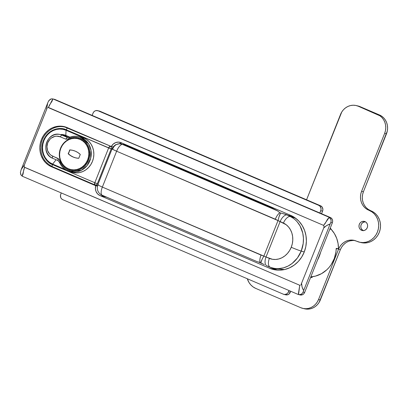 <?xml version="1.0" encoding="UTF-8"?>
<svg xmlns="http://www.w3.org/2000/svg" width="408" height="408" viewBox="0 0 408 408"><rect width="100%" height="100%" fill="white"/><g stroke="black" fill="none" stroke-linecap="round" stroke-linejoin="round"><path stroke-width="0.61" d="M331.322 229.485L329.883 229.021L331.322 229.485L334.412 233.6L336.687 238.308L338.059 243.433L338.477 248.788A27.979 25.74 -76.7 0 0 331.322 229.485M336.218 248.36L338.477 248.788L336.218 248.36A28.121 25.867 -76.7 0 1 310.845 276.864L315.471 276.109L321.499 273.671L326.854 269.754L329.174 267.306L331.209 264.583L334.31 258.478L335.968 251.792L336.218 248.36M106.478 197.125L103.994 196.539L104.157 196.131L103.994 196.539L106.478 197.125M132.855 147.711L133.748 148.752L132.855 147.711M124.573 144.825L124.797 144.259L124.573 144.825M169.136 163.261L168.912 163.822L169.136 163.261M258.769 262.166L262.849 263.915L258.769 262.166M268.75 266.659L277.114 270.025A28.54 26.25 -76.7 0 0 277.328 270.116M317.511 260.11A32.288 29.702 -76.7 0 0 320.622 252.287L317.511 260.115M54.249 99.256L331 217.857L332.387 219.688L332.653 221.269L332.331 222.86L304.659 292.409L303.802 293.77L302.537 294.693L300.155 294.943M52.821 98.914L54.968 99.476A4.167 3.83 -76.7 0 0 54.386 99.287L51.454 98.848L49.149 100.22L48.368 101.465L50.189 99.307L51.454 98.848L52.821 98.914L48.44 107.467L323.585 225.374L47.925 107.447L48.44 107.467L49.343 105.305L52.117 101.097L52.821 98.914L53.377 99.098L328.751 217.107L330.25 218.321L330.919 219.611L331.143 221.065L330.806 222.503L332.331 222.86A4.167 3.83 -76.7 0 0 330.342 217.484L328.751 217.107L53.377 99.098L54.968 99.476L330.342 217.484L328.751 217.107L329.251 217.377L327.563 219.137L325.135 223.497L323.585 225.374L324.085 226.578L323.728 227.955L301.002 284.677L323.728 227.955L326.64 225.558L330.154 223.966L330.806 222.503L332.331 222.86L304.659 292.409L303.129 292.046L303.654 290.552L330.154 223.966L303.654 290.552L302.124 287.155L301.604 283.54C301.66 286.018 302.343 288.354 303.654 290.552L302.833 292.709L301.553 294.01L299.89 294.627L297.998 294.382L22.624 176.373L297.998 294.382L299.89 294.627L301.242 294.188L302.394 293.301L303.129 292.046L304.659 292.409A4.167 3.83 -76.7 0 1 300.166 294.948L298.534 294.561L298.447 293.372L299.752 285.263L24.337 167.153L24.108 166.153L24.465 164.776L47.19 108.054L24.465 164.776L21.221 169.519L20.4 172.457L21.221 169.519L47.721 102.928L21.221 169.519L24.465 164.776L24.108 166.153L24.608 167.351L299.752 285.263L298.534 294.561M48.368 101.465L47.721 102.928L46.588 109.186L47.721 102.928L48.368 101.465M300.273 285.284L299.752 285.263L300.273 285.284M67.162 127.587L63.515 126.465L59.711 126.138L55.891 126.623L52.204 127.898L48.797 129.917L45.793 132.595L43.309 135.839L41.443 139.516L40.265 143.489L39.821 147.604L40.127 151.705L41.172 155.632L42.917 159.232L45.293 162.369L48.21 164.929L51.556 166.801L95.732 185.732L95.406 188.731L96.094 191.617L97.701 194.009L100.016 195.595L269.479 268.219L274.4 269.729L279.536 270.167L284.687 269.515L289.665 267.796L294.265 265.072L298.325 261.457L301.675 257.081L304.195 252.113L305.786 246.753L306.382 241.199L305.969 235.666L304.557 230.367L302.2 225.507L298.993 221.269L295.055 217.816L290.542 215.286L121.079 142.667L118.361 142.096L115.597 142.616L113.149 144.157L111.338 146.518L67.162 127.587L111.338 146.518L113.169 146.951L111.338 146.518A8.333 7.665 103.3 0 1 119.927 142.285A8.333 7.665 103.3 0 1 121.079 142.667L290.542 215.286A28.54 26.25 103.3 0 1 304.955 249.982A28.54 26.25 103.3 0 1 273.436 269.525A28.54 26.25 103.3 0 1 269.479 268.219L277.114 270.025L269.479 268.219L100.016 195.595L103.994 196.539L100.016 195.595A8.333 7.665 103.3 0 1 95.732 185.732L51.556 166.801L54.091 167.402L51.556 166.801A21.145 19.446 103.3 0 1 40.877 141.097A21.145 19.446 103.3 0 1 64.229 126.618A21.145 19.446 103.3 0 1 67.162 127.587M22.624 176.373L22.108 176.103L23.042 174.16L23.827 169.417L24.608 167.351L22.108 176.103L20.742 174.548L20.4 172.457L21.088 175.149L22.624 176.373M330.806 222.503L331.143 221.065L330.919 219.611L329.251 217.377L323.585 225.374L324.085 226.578L323.728 227.955C325.492 226.124 327.634 224.798 330.154 223.966L330.806 222.503M336.207 248.834L338.477 248.788L336.207 248.834M274.094 268.688L277.114 270.025M168.626 163.7L168.907 163.159L168.626 163.7M97.385 186.124L95.732 185.732L97.385 186.124M101.857 195.126A8.333 7.665 -76.7 0 0 103.994 196.539L102.765 195.86M121.961 143.045A8.333 7.665 -76.7 0 0 119.09 143.764L120.936 143.162M97.517 110.604A4.167 3.83 103.3 0 0 93.029 113.144L92.132 115.403L93.396 112.419L94.478 111.251L95.875 110.604L98.093 110.792L318.75 205.351L319.984 206.224L320.999 208.33L320.974 209.947L319.841 212.986L320.739 210.727L322.57 211.16L321.55 213.721L322.57 211.16A4.167 3.83 -76.7 0 0 320.576 205.785L322.279 207.279L322.891 209.569L322.57 211.16L320.739 210.727A4.167 3.83 103.3 0 0 318.75 205.351L320.576 205.785L99.924 111.226L320.576 205.785L318.75 205.351L98.093 110.792L99.924 111.226A4.167 3.83 -76.7 0 0 99.348 111.037L97.517 110.604A4.167 3.83 103.3 0 1 98.093 110.792L99.205 111.007M285.931 294.867L288.16 294.586L289.915 293.02L290.282 292.296L288.451 291.863L288.986 290.522L288.084 292.587L287.002 293.755L284.855 294.5L283.387 294.214L62.735 199.655L61.501 198.783L60.685 197.457L60.506 195.065L61.277 192.933L60.741 194.279A4.167 3.83 103.3 0 0 62.735 199.655L283.387 294.214A4.167 3.83 103.3 0 0 283.963 294.408A4.167 3.83 103.3 0 0 288.451 291.863L290.282 292.296L290.7 291.251L290.282 292.296A4.167 3.83 -76.7 0 1 285.794 294.841L283.963 294.408M290.134 216.266L289.389 215.893M272.014 208.009L277.511 210.875L122.283 144.345L277.511 210.875L279.847 212.767L277.511 210.875L271.998 207.998L124.17 144.646A27.601 10.695 113.2 0 0 122.298 144.304A27.601 10.695 -66.8 0 1 124.17 144.646L119.468 143.749L116.025 144.595C115.688 144.366 112.363 147.308 112.078 148.874L97.793 184.773L98.471 184.839C97.634 184.702 97.573 184.814 98.297 185.176L102.357 187.088L116.632 151.215L275.313 219.213A8.124 3.147 -66.8 0 1 279.883 212.772C278.149 213.914 276.629 216.061 275.313 219.213L278.011 220.575C278.776 217.209 279.659 214.669 280.648 212.956L278.945 217.005L278.011 220.575L280.143 221.529A8.333 4.151 -65.3 0 1 286.85 214.889A8.333 4.151 114.7 0 0 280.143 221.529L266.021 257.009L263.874 256.102L278.011 220.575L116.632 151.215L102.357 187.088L263.874 256.102L278.011 220.575L286.186 224.731L288.563 227.001L290.47 229.781L291.842 232.968L292.618 236.446L292.781 240.077L292.317 243.724L291.241 247.258L289.603 250.543L287.456 253.455L284.886 255.882L281.984 257.739L278.863 258.947L275.64 259.473L272.437 259.289L266.021 257.009L280.143 221.529L283.438 223.054A8.333 4.146 -65 0 1 290.047 216.424L287.217 214.878L279.847 212.767L285.865 214.429L290.047 216.424A27.601 10.695 -66.8 0 1 290.425 216.398L288.839 215.332L294.515 217.872L290.047 216.424A8.333 4.146 115 0 0 283.438 223.054A19.064 16.478 105.6 0 1 291.241 247.258A8.333 0.515 21.7 0 0 301.226 251.099A27.305 23.603 -74.4 0 0 290.047 216.424C293.173 217.989 295.621 219.871 297.391 222.079L300.125 226.063L302.751 233.075L303.43 238.19L303.21 243.428L301.226 251.099L304.251 251.971A27.601 1.714 -158.3 0 1 301.226 251.099L297.427 257.963L292.123 263.451L287.966 266.108L283.499 267.842L278.878 268.591C276.145 268.816 273.151 268.306 269.897 267.061L268.464 266.546M288.839 215.332L294.591 217.857L290.425 216.398M294.142 217.561L294.403 217.704M268.525 266.572L270.188 267.25A27.601 10.695 -66.8 0 1 269.897 267.061A27.601 10.695 113.2 0 0 270.188 267.25L274.355 268.709M254.184 260.386L257.28 261.712L260.1 262.38L257.28 261.712L102.051 195.192A27.601 10.695 113.2 0 0 102.423 195.391A27.601 10.695 -66.8 0 1 102.041 195.203L257.28 261.712L101.408 194.891C97.808 192.673 96.599 189.302 97.793 184.773M268.469 266.516L266.628 265.715A8.333 4.167 -67.2 0 1 266.021 257.009L263.874 256.102L262.15 259.213L260.814 262.798L264.399 264.71M266.021 257.009A8.333 4.167 112.8 0 0 266.628 265.715L269.897 267.061A8.333 4.167 -67.5 0 1 269.367 258.402L266.021 257.009M301.226 251.099A8.333 0.515 -158.3 0 1 291.241 247.258A19.064 16.478 105.6 0 1 269.367 258.402A8.333 4.167 112.5 0 0 269.897 267.061A27.305 23.603 -74.4 0 0 301.226 251.099M263.196 264.093L260.814 262.798C261.11 261.278 262.13 259.049 263.874 256.102L261.033 255.087C259.83 258.269 259.529 260.707 260.136 262.4A8.124 3.147 -66.8 0 1 261.033 255.087L102.357 187.088A8.124 3.147 113.2 0 0 102.117 195.218A8.124 3.147 -66.8 0 1 102.357 187.088M112.572 149.287C111.858 148.925 111.919 148.803 112.761 148.92C111.246 148.655 112.537 149.42 116.632 151.215L112.572 149.287C111.858 148.925 111.919 148.803 112.761 148.92A8.124 7.375 88.7 0 1 119.35 143.754A8.124 7.375 88.7 0 1 122.298 144.304A8.124 7.375 -91.3 0 0 119.35 143.754M126.704 145.743L124.394 144.753A27.601 10.695 -66.8 0 0 124.17 144.646M122.349 144.381A8.124 3.147 113.2 0 0 116.632 151.215A8.124 3.147 -66.8 0 1 122.349 144.381M101.352 194.861A8.124 7.482 -60.9 0 0 102.041 195.203A8.124 7.482 119.1 0 1 101.352 194.861M331.327 229.286A28.121 25.867 -76.7 0 0 330.22 228.169L331.327 229.286L329.909 228.949L331.327 229.286M310.733 277.139L312.151 277.476L312.161 276.741L312.151 277.476L310.733 277.139M310.605 277.455A28.121 25.867 -76.7 0 0 312.151 277.476L310.605 277.455M70.283 171.661L73.425 172.63L76.704 172.91L79.999 172.492L83.176 171.391L86.114 169.651L88.704 167.341L90.846 164.546L92.458 161.379L93.473 157.952L93.855 154.403L93.59 150.873L92.687 147.487L91.183 144.381L89.133 141.673L86.618 139.47L83.737 137.853L66.086 130.29A18.227 16.764 103.3 0 0 43.911 140.576A18.227 16.764 103.3 0 0 52.632 164.098L56.095 159.752L52.632 164.098L65.662 169.682L52.632 164.098L49.745 162.481L47.231 160.278L45.186 157.57L43.682 154.464L42.779 151.082L42.514 147.548L42.896 143.999L43.911 140.576L45.523 137.404L47.66 134.609L50.25 132.299L53.193 130.56L56.37 129.464L59.66 129.045L62.939 129.326L66.086 130.29L83.737 137.853L78.974 136.706L83.737 137.853A18.227 16.764 103.3 0 1 92.942 160.018A18.227 16.764 103.3 0 1 72.813 172.497A18.227 16.764 103.3 0 1 70.4 171.712M52.464 166.699A2.081 0.806 -66.8 0 1 52.408 166.678A2.081 0.806 -66.8 0 1 52.438 164.582C47.512 163.287 38.566 153.347 43.472 140.388C48.807 127.612 61.909 127.118 66.274 129.805L111.2 148.91L97.364 183.682L111.2 148.91L108.64 147.961L94.804 182.733L97.364 183.682A2.081 1.918 103.3 0 1 94.829 184.855L95.12 184.951L94.829 184.855C95.946 185.201 96.793 184.809 97.364 183.682L94.804 182.733L94.829 184.855A2.081 0.806 -66.8 0 1 94.778 184.839A2.081 0.806 -66.8 0 1 94.804 182.733L108.64 147.961L66.274 129.805L63.046 128.816L59.67 128.525L56.284 128.953L53.015 130.086L49.99 131.876L47.328 134.252L45.125 137.124L43.472 140.388L42.427 143.907L42.034 147.558L42.305 151.195L43.233 154.673L44.778 157.865L46.884 160.65L49.47 162.919L52.438 164.582L94.804 182.733L52.438 164.582A2.081 0.806 113.2 0 0 52.413 166.683A2.081 0.806 113.2 0 0 52.464 166.699L94.733 184.814M69.538 137.323A18.018 16.575 103.3 0 1 78.775 136.66A18.018 16.575 103.3 0 1 81.274 137.486L84.65 138.281L81.274 137.486A18.018 16.575 103.3 0 1 90.372 159.39A18.018 16.575 103.3 0 1 70.472 171.727A18.018 16.575 103.3 0 1 67.973 170.901A1.04 0.403 -66.8 0 1 67.947 170.896A1.04 0.403 -66.8 0 1 67.963 169.845A16.978 15.616 103.3 0 1 60.022 161.859C59.792 160.471 59.109 159.334 57.972 158.442L52.729 156.193A2.081 0.806 113.2 0 0 52.703 158.299A2.081 0.806 113.2 0 0 52.754 158.314A12.5 11.495 103.3 0 1 46.446 143.116A12.5 11.495 103.3 0 1 60.246 134.558A13.122 12.072 103.3 0 1 63.969 134.798A13.122 12.072 103.3 0 1 65.79 135.4L69.901 137.159L65.79 135.4A13.122 12.072 -76.7 0 0 60.246 134.558A12.5 11.495 103.3 0 1 61.98 135.135L69.1 136.818L61.98 135.135L68.213 137.613L67.223 137.379L65.662 139.123L67.703 139.031L69.437 138.205A16.978 15.616 103.3 0 1 80.493 138.353C84.951 139.526 93.055 148.527 88.612 160.262C83.778 171.834 71.915 172.278 67.963 169.845A1.04 0.403 113.2 0 0 67.947 170.896A1.04 0.403 113.2 0 0 67.973 170.901L70.472 171.727L81.376 170.315L87.103 165.566L90.704 158.217L91.004 150.287L88.602 143.881L81.274 137.486A1.04 0.403 113.2 0 0 80.493 138.353A1.04 0.403 -66.8 0 1 81.274 137.486A18.018 16.575 -76.7 0 0 78.749 136.654A18.018 16.575 -76.7 0 0 69.538 137.323L69.437 138.205L72.191 137.43L75.016 137.195L77.811 137.506L80.493 138.353L83.176 139.862L85.522 141.913L87.429 144.432L88.832 147.324L89.668 150.481L89.913 153.77L89.561 157.075L88.612 160.262L87.113 163.215L85.119 165.821L82.707 167.974L79.968 169.59L77.01 170.615L73.945 171.003L70.89 170.743L67.963 169.845L65.484 168.484L63.291 166.658L61.45 164.424L58.803 159.079L51.082 155.269L49.643 154.01L47.614 150.69L46.951 146.737L47.746 142.754L49.888 139.342L51.372 138.021L54.866 136.405L56.748 136.165L60.42 136.874L65.662 139.123C67.07 139.322 68.33 139.011 69.437 138.205L69.538 137.323L68.927 137.527M94.778 184.839L52.413 166.683C43.049 161.706 39.392 153.653 41.443 142.525C43.906 131.881 55.039 124.491 64.954 127.112A20.834 19.161 103.3 0 1 67.84 128.066L111.18 146.452L64.954 127.112L67.407 127.694M66.086 130.29L65.79 135.4L66.086 130.29M111.2 148.91L111.991 149.093L111.2 148.91C111.562 147.691 111.231 146.793 110.206 146.217L108.64 147.961A2.081 0.806 -66.8 0 1 110.206 146.217A2.081 1.918 103.3 0 1 111.2 148.91M66.274 129.805A2.081 0.806 -66.8 0 1 67.84 128.066A2.081 0.806 113.2 0 0 66.274 129.805M97.538 185.523L97.507 185.518A2.081 1.918 -76.7 0 0 97.538 185.523A2.081 1.918 103.3 0 1 97.216 185.421M113.067 147.084A2.081 1.918 -76.7 0 0 112.715 146.844A2.081 1.918 103.3 0 1 113.067 147.084M72.828 150.348A19.268 17.723 -76.7 0 0 69.936 149.955L69.702 149.899A19.268 17.723 103.3 0 1 72.706 150.317A19.268 17.723 103.3 0 1 80.289 154.438L78.754 158.299L80.289 154.438L77.969 152.597L75.378 151.2L72.599 150.297L69.702 149.899L68.401 153.816A19.268 17.723 -76.7 0 0 73.312 157.054A19.268 17.723 -76.7 0 0 75.862 157.906L78.754 158.299A19.268 17.723 103.3 0 1 75.745 157.881A19.268 17.723 103.3 0 1 73.073 156.998L75.852 157.906M80.07 139.419A15.83 14.561 103.3 0 1 88.062 158.666A15.83 14.561 103.3 0 1 70.579 169.504A15.83 14.561 103.3 0 1 68.386 168.779A15.83 14.561 103.3 0 1 60.389 149.532A15.83 14.561 103.3 0 1 77.872 138.695A15.83 14.561 103.3 0 1 80.07 139.419L82.574 140.821L84.757 142.734L86.537 145.085L87.842 147.783L88.628 150.725L88.857 153.791L88.526 156.876L87.644 159.849L86.246 162.603L84.385 165.031L82.136 167.035L79.58 168.545L76.821 169.499L73.96 169.866L71.114 169.621L68.386 168.779L65.877 167.377L63.694 165.464L61.914 163.113L60.608 160.415L59.823 157.478L59.593 154.408L59.93 151.327L60.812 148.349L62.21 145.595L64.066 143.167L66.315 141.163L68.87 139.653L71.629 138.7L74.491 138.338L77.342 138.577L80.07 139.419M70.701 169.534A15.83 14.561 -76.7 0 0 70.819 169.56A15.83 14.561 -76.7 0 0 88.301 158.722A15.83 14.561 -76.7 0 0 80.31 139.475L82.814 140.877L84.997 142.79L86.776 145.141L88.082 147.839L88.868 150.781L89.097 153.847L88.76 156.932L87.878 159.905L86.481 162.659L84.624 165.087L82.375 167.091L79.82 168.601L77.061 169.56L74.2 169.922L70.773 169.549M78.071 138.419A16.147 14.851 -76.7 0 0 60.338 149.563A16.147 14.851 -76.7 0 0 68.508 169.126L68.269 169.07A16.147 14.851 103.3 0 1 60.114 149.445A16.147 14.851 103.3 0 1 77.943 138.389A16.147 14.851 103.3 0 1 80.182 139.128L77.403 138.271L74.496 138.026L71.579 138.394L68.763 139.368L66.162 140.908L63.867 142.953L61.97 145.427L60.547 148.237L59.645 151.271L59.308 154.413L59.543 157.544L60.338 160.538L61.674 163.292L63.485 165.689L65.713 167.637L68.269 169.07L71.053 169.927L73.955 170.177L76.872 169.804L79.688 168.83L82.294 167.29L84.584 165.245L86.481 162.772L87.909 159.962L88.806 156.927L89.143 153.785L88.913 150.654L88.113 147.66L86.782 144.906L84.966 142.509L82.737 140.561L80.182 139.128A16.147 14.851 103.3 0 1 88.337 158.758A16.147 14.851 103.3 0 1 70.508 169.81A16.147 14.851 103.3 0 1 68.269 169.07L68.508 169.126A16.147 14.851 -76.7 0 0 70.63 169.84M57.9 160.517L52.754 158.314A2.081 0.806 -66.8 0 1 52.698 158.294L57.997 160.558L57.972 158.442L57.997 160.558L58.543 160.88M83.62 137.807L78.775 136.66C75.638 135.935 72.532 136.16 69.457 137.328L67.223 137.379L67.81 137.572M82.992 141.163L83.681 141.239M60.022 161.859L59.471 162.369M68.253 136.456L60.246 134.558C46.874 130.652 39.653 153.515 52.703 158.299A2.081 0.806 -66.8 0 1 52.729 156.193A10.414 9.583 103.3 0 1 47.746 142.754A10.414 9.583 103.3 0 1 60.42 136.874A2.081 0.806 -66.8 0 1 61.98 135.135A12.5 11.495 -76.7 0 0 59.43 134.4M60.42 136.874L65.662 139.123L67.223 137.379L61.98 135.135A2.081 0.806 113.2 0 0 60.42 136.874M74.735 138.083L71.818 138.45L69.003 139.424L66.402 140.964L64.107 143.009M62.21 145.483L60.782 148.293L59.884 151.327M59.548 154.469L59.782 157.6L60.578 160.599L61.909 163.348L63.724 165.745M65.953 167.698L68.508 169.126M77.576 138.633L80.31 139.475A15.83 14.561 -76.7 0 0 78.112 138.751A15.83 14.561 -76.7 0 0 77.999 138.725M68.162 153.76L70.487 155.606L73.073 156.998A19.268 17.723 103.3 0 1 68.162 153.76L69.936 149.955L68.162 153.76M69.936 149.955L68.401 153.816L70.722 155.662L73.312 157.054M361.57 230.311A4.687 4.309 103.3 0 1 359.203 224.614A4.687 4.309 103.3 0 1 364.375 221.406A4.687 4.309 103.3 0 1 365.027 221.621L363.375 221.299L361.712 221.687L360.29 222.727L359.326 224.262L358.964 226.058L359.264 227.832L360.177 229.332L361.57 230.311L363.217 230.632L364.885 230.239L366.302 229.199L367.271 227.669L367.628 225.874L367.327 224.094L366.415 222.6L365.027 221.621A4.687 4.309 103.3 0 1 367.394 227.317A4.687 4.309 103.3 0 1 362.217 230.525A4.687 4.309 103.3 0 1 361.57 230.311L362.896 230.627L361.57 230.311M365.267 221.728A4.687 4.309 -76.7 0 0 360.932 225.405A4.687 4.309 -76.7 0 0 363.156 230.632M300.803 307.724L255.791 288.43L253.154 286.957L250.854 284.942L248.977 282.464L247.309 278.756A16.667 15.331 103.3 0 0 255.791 288.43L300.803 307.724L303.317 308.494L305.939 308.718L308.575 308.387L311.115 307.505L313.466 306.117L315.537 304.266L317.251 302.032L318.541 299.492A14.581 13.413 103.3 0 1 302.823 308.392A14.581 13.413 103.3 0 1 300.803 307.724M357.576 105.881L379.506 114.974L377.675 114.541L358.26 106.223A14.581 13.413 103.3 0 0 356.235 105.555A14.581 13.413 103.3 0 0 340.522 114.449L306.566 199.782L341.807 111.914L343.521 109.676L345.591 107.829L347.947 106.437L350.487 105.56L353.119 105.223L355.745 105.448L358.26 106.223L379.986 115.836L381.995 117.601L383.637 119.763L384.836 122.247L385.56 124.955L385.769 127.781L385.463 130.621L384.652 133.36L361.59 191.316L360.779 194.055L360.473 196.891L360.682 199.721L361.401 202.429L362.605 204.913L364.247 207.075L366.257 208.84L372.086 211.987L374.386 214.001L376.258 216.48L377.63 219.315L378.456 222.411L378.695 225.639L378.349 228.883L377.42 232.014L375.947 234.916L373.988 237.471L371.622 239.583L368.934 241.174L366.027 242.179L363.018 242.561L360.019 242.301L353.751 240.266L351.125 240.042L348.493 240.378L345.953 241.256L343.597 242.648L341.527 244.494L339.813 246.733L338.528 249.268L318.541 299.492L338.528 249.268L340.354 249.701L319.082 302.466L317.368 304.7L315.297 306.546L312.946 307.938L310.401 308.82L307.77 309.152L304.613 308.81M356.235 105.555L358.066 105.988A14.581 13.413 -76.7 0 1 360.091 106.656L358.26 106.223L360.091 106.656L379.506 114.974L377.675 114.541A14.581 13.413 103.3 0 1 384.652 133.36L386.483 133.793L363.421 191.75L361.59 191.316L363.421 191.75A14.581 13.413 -76.7 0 0 370.393 210.564L368.567 210.13L371.275 210.941L369.449 210.513A16.667 15.331 103.3 0 1 377.864 230.77A16.667 15.331 103.3 0 1 359.458 242.184L361.289 242.617A16.667 15.331 -76.7 0 0 379.69 231.203A16.667 15.331 -76.7 0 0 371.275 210.941L368.567 210.13A14.581 13.413 103.3 0 1 361.59 191.316L384.652 133.36L386.483 133.793A14.581 13.413 -76.7 0 0 379.506 114.974L381.811 116.27L383.826 118.029L385.463 120.197L386.667 122.681L387.391 125.389L387.6 128.214L387.294 131.055L363.421 191.75L362.605 194.489L362.299 197.324L362.513 200.155L363.232 202.863L364.436 205.346L366.073 207.509L368.087 209.273L373.912 212.42L376.212 214.435L378.083 216.908L379.46 219.749L380.287 222.845L380.526 226.073L380.174 229.316L379.246 232.448L377.777 235.35L375.819 237.905L373.453 240.016L370.765 241.607L367.858 242.612L364.849 242.989L361.238 242.602M352.956 240.475L350.324 240.812M345.428 243.081L343.358 244.928L341.644 247.166L340.354 249.701L320.367 299.926L318.541 299.492L320.367 299.926A14.581 13.413 -76.7 0 1 304.654 308.82L302.823 308.392M365.206 221.733L362.783 222.569L361.57 223.88L360.891 225.578L360.861 227.399L361.483 229.066L363.395 230.744M355.149 240.623A14.581 13.413 -76.7 0 0 340.354 249.701L338.528 249.268A14.581 13.413 103.3 0 1 354.241 240.373A14.581 13.413 103.3 0 1 356.266 241.041L357.148 241.419A16.667 15.331 103.3 0 0 359.458 242.184M294.168 217.576L296.545 218.953M284.57 269.54L273.855 268.627M97.507 185.518L95.12 184.951M57.946 160.543L59.471 162.374C61.287 166.352 64.112 169.192 67.947 170.896L75.317 172.875"/></g></svg>
